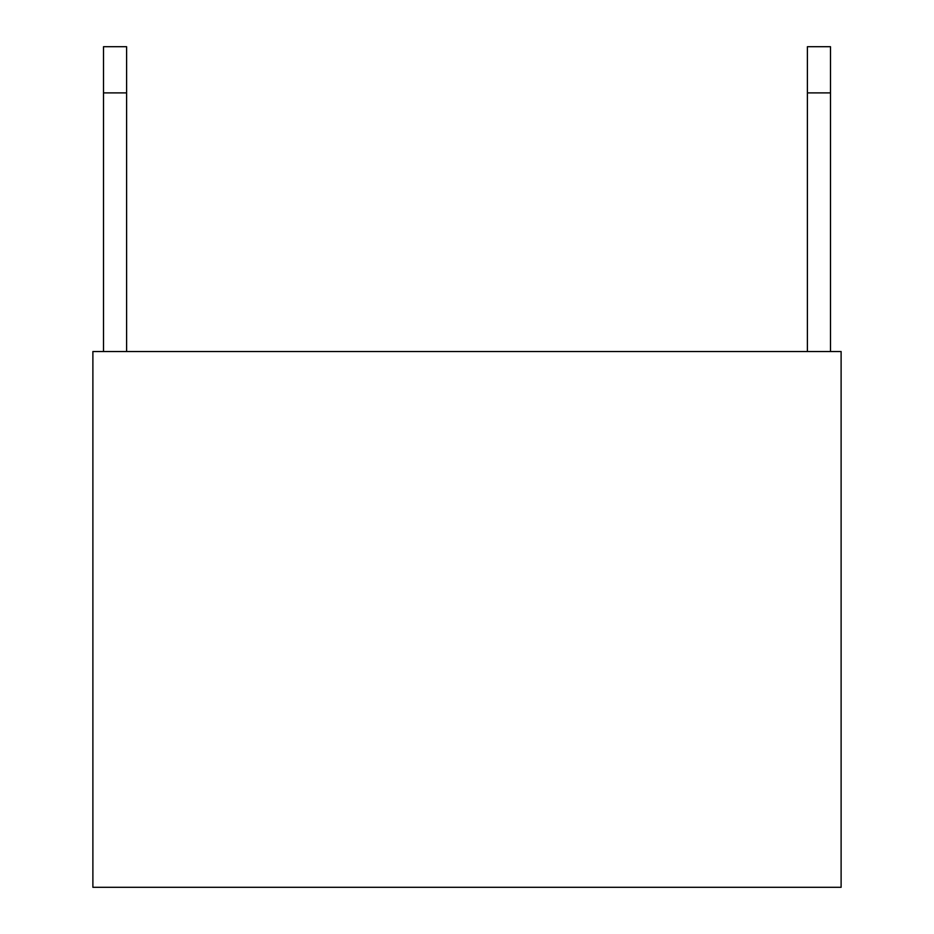<?xml version="1.0" encoding="UTF-8"?>
<svg xmlns="http://www.w3.org/2000/svg" width="934" height="934" viewBox="0 0 934 934"><rect width="100%" height="100%" fill="white"/><g stroke="black" fill="none" stroke-linecap="round" stroke-linejoin="round"><path stroke-width="1.4" d="M841.114 887.3L841.114 351.534L92.886 351.534L92.886 887.3L841.114 887.3M830.489 46.7L830.489 92.886L807.396 92.886L807.396 46.7L830.489 46.7M830.489 351.534L830.489 92.886M807.396 351.534L807.396 92.886M126.604 46.7L126.604 92.886L103.511 92.886L103.511 46.7L126.604 46.7M126.604 351.534L126.604 92.886M103.511 351.534L103.511 92.886"/></g></svg>
